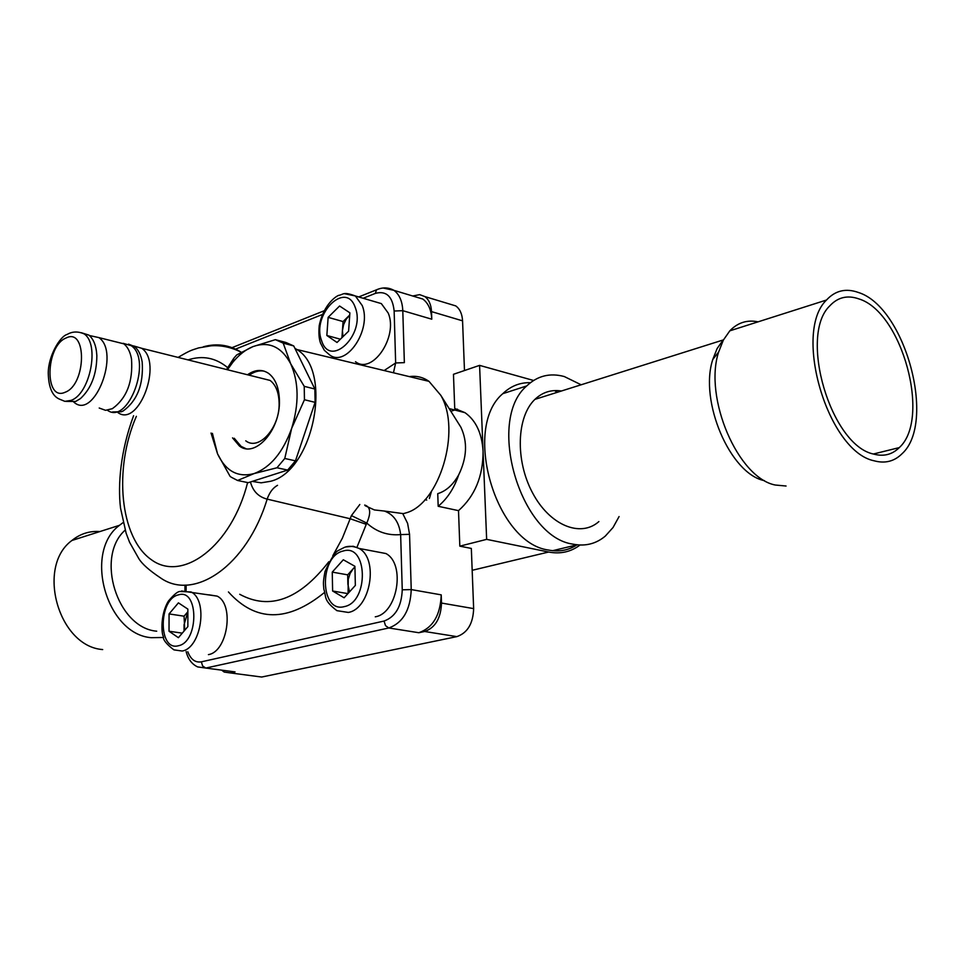 <?xml version="1.0" encoding="UTF-8"?>
<svg xmlns="http://www.w3.org/2000/svg" width="965" height="965" viewBox="0 0 965 965"><rect width="100%" height="100%" fill="white"/><g stroke="black" fill="none" stroke-linecap="round" stroke-linejoin="round"><path stroke-width="1.45" d="M349.716 315.097L346.061 319.379L343.576 324.723L342.442 330.573L342.925 336.725M372.792 301.092L381.344 303.613L388.232 313.082C398.4 336.821 372.261 375.083 355.506 361.718M341.936 337.678L343.07 321.562L349.728 315.024M339.584 306.014L349.885 312.841L348.606 331.176L337.014 342.479L326.846 335.482L328.136 317.352L339.584 306.014M340.38 339.197L326.846 335.482M343.07 321.562L328.136 317.352M349.499 591.871L347.882 584.235L347.677 574.851L353.19 568.735L350.102 573.487L348.269 579.326L348.076 593.427M354.927 567.094L353.19 568.735L354.927 566.817M374.878 551.449L385.916 553.536C405.831 563.874 397.544 613.426 375.276 616.816M355.349 585.429L344.119 597.781L332.623 591.014L332.25 572.112L343.311 559.76L354.915 566.31L355.349 585.429M347.907 593.62L332.623 591.014M347.677 574.851L332.25 572.112M184.749 630.242L184.062 616.189L187.861 611.738M187.861 611.834L184.062 624.789L184.062 631.05M208.922 594.814L217.149 596.129C234.64 604.295 227.595 651.833 208.416 654.62M187.861 626.611L178.392 637.684L169.032 631.243L169.068 613.921L178.416 602.86L187.861 609.108L187.861 626.611M182.264 633.149L169.032 631.243M184.062 616.189L169.068 613.921M245.761 440.824C258.873 451.27 280.127 427.471 279.114 402.779C278.788 392.248 275.773 384.794 270.067 380.415L260.719 378.075M133.628 345.928L141.71 348.305C163.181 362.442 138.839 427.797 117.971 412.622M128.514 344.119L134.412 346.483C138.357 349.595 140.95 354.77 142.181 361.996C143.664 384.275 137.356 400.584 123.255 410.921L121.469 411.741L112.591 411.946M114.883 341.598L123.846 343.842C127.706 346.893 130.263 351.96 131.505 359.028C133.098 381.706 126.717 398.256 112.374 408.665L105.559 410.318L99.214 408.026M123.11 343.311L131.216 345.675C152.627 359.849 128.176 425.553 107.405 410.246M81.265 332.708L88.84 335.084C93.605 339.029 96.271 345.856 96.85 355.554C96.753 374.118 91.289 388.461 80.445 398.593L75.644 401.464L66.163 401.416M89.359 335.506L98.9 337.605C120.529 352.273 94.437 420.101 74.221 402.441L73.774 402.079M304.228 386.338L314.867 389.016L315.109 402.357L304.445 399.739L304.228 386.338L290.682 363.769C281.478 346.712 268.897 341.007 252.902 346.628C245.689 349.547 239.006 354.758 232.842 362.261L227.438 369.752M212.409 433.357L217.535 453.815C225.774 471.246 237.957 477.832 254.097 473.574C270.405 467.482 282.914 452.452 291.623 428.484C299.198 403.877 298.885 382.309 290.682 363.769L283.203 343.13L293.734 345.94L285.881 342.466L275.375 339.668L283.203 343.13M211.046 433.056L217.535 453.815L230.068 476.336L231.383 477.277L237.583 480.486L254.097 473.574L276.979 467.772L287.666 470.076L295.471 460.836L284.772 458.484L276.979 467.772M264.12 371.127C259.187 370.258 254.205 371.609 249.187 375.192M234.23 438.243L241.105 446.385L245.773 448.592M232.541 437.869L239.416 446.011C255.086 458.532 280.61 429.932 279.416 400.21C279.006 387.58 275.399 378.642 268.608 373.395C262.082 369.064 255.049 369.523 247.498 374.77M232.842 362.261L233.711 358.377L226.534 369.523M275.375 339.668L252.902 346.628L236.69 354.939L233.711 358.377M284.772 458.484L291.623 428.484L304.445 399.739M287.666 470.076L248.21 482.681L237.583 480.486M295.471 460.836L315.109 402.357M314.867 389.016L293.734 345.94M332.804 555.744L342.394 538.132L351.417 515.6L366.784 523.066L366.278 524.321L350.126 518.736L267.148 499.122C258.439 496.866 252.878 491.149 250.454 481.969M402.695 513.489L407.604 523.356L409.558 534.333L400.644 534.598C399.136 522.282 393.72 514.429 384.42 511.052L403.37 513.645L405.988 512.885C439.063 504.273 461.801 430.776 440.788 395.3L428.991 381.344C422.972 377.17 416.434 375.59 409.389 376.615M294.868 348.244L296.834 349.511C333.444 370.765 313.384 471.294 270.477 481.306L261.129 482.826L252.239 481.402M458.677 423.707L460.884 427.23C467.711 441.874 466.988 457.724 458.737 474.768C453.128 484.792 446.132 491.076 437.748 493.658L438.182 506.287C447.326 498.676 454.177 488.169 458.737 474.768M221.66 670.144L224.218 672.062L230.309 672.919L235.05 671.905L227.065 670.856M441.222 594.862C440.414 615.103 432.947 627.72 418.834 632.726L424.66 631.496C435.287 627.72 440.909 618.239 441.5 603.053L441.222 594.862L411.235 589.579C410.354 610.061 402.875 622.859 388.798 627.974L418.834 632.726M414.226 296.46L422.815 299.041C428.303 303.119 431.283 309.837 431.777 319.198L431.512 311.611C431.15 304.626 428.918 299.608 424.817 296.557L419.666 294.639L412.706 296.002M393.467 372.792L395.65 362.961L394.142 311.019C392.562 296.376 386.302 290.489 375.373 293.384L363.142 298.257M277.522 485.323C272.986 487.82 269.524 492.415 267.148 499.122C247.052 565.683 194.037 601.81 160.407 577.818C149.37 570.46 142.181 564.079 138.839 558.675L129.575 542.27L126.126 533.223L120.541 508.133C117.718 484.997 120.456 450.896 133.592 415.722M359.812 504.49L351.417 515.6M364.686 505.057C370.536 506.794 371.236 512.801 366.784 523.066C376.519 531.896 387.809 535.744 400.644 534.598L402.248 589.82C401.536 606.442 395.469 616.852 384.058 621.05L201.335 661.845C195.256 662.81 190.756 659.445 187.813 651.773M383.141 288.016L393.937 290.344C399.389 294.434 402.333 301.213 402.791 310.682L404.359 362.635L395.65 362.961L384.154 370.536M561.413 391.006C551.341 389.414 542.511 392.2 534.924 399.365C516.589 416.711 515.141 460.317 532.451 492.669C549.519 525.25 580.46 538.024 598.891 521.57M764.413 480.642C730.3 474.068 699.01 401.199 712.773 359.511L717.14 348.522L723.159 339.982L534.924 399.365M786.065 486.022L775.257 485.021C738.008 477.928 703.569 397.713 718.623 352.044L723.34 340.114L729.817 330.838C737.73 322.6 747.151 319.596 758.08 321.84M858.404 292.479C905.182 306.918 936.713 422.754 901.949 453.827C894.278 461.415 885.026 463.743 874.194 460.812C827.825 451.632 792.591 332.322 826.498 300.031C835.28 290.513 845.919 288.004 858.404 292.479M859.007 298.945C902.106 312.069 931.285 418.931 899.284 447.603C892.179 454.648 883.602 456.807 873.554 454.057C830.817 445.396 798.489 335.579 829.767 305.881C837.813 297.196 847.572 294.88 859.007 298.945M125.148 530.135C94.992 556.733 117.235 628.022 156.716 631.194M123.122 522.572L119.455 525.322C83.243 551.932 106.439 634.295 151.228 637.684L163.664 637.467M99.986 531.534C89.576 530.798 80.228 533.778 71.929 540.472C35.97 566.552 58.407 646.466 102.688 649.566M581.135 384.782L564.32 376.555C549.99 372.659 537.469 375.783 526.721 385.94C486.046 420.233 520.147 537.203 573.065 544.163C585.321 546.552 596.068 543.85 605.32 536.082L613.04 527.505L619.084 516.565M530.436 382.683C519.99 382.393 510.774 386.06 502.801 393.672C462.006 427.76 495.648 543.319 548.542 550.05C559.037 552.101 568.542 550.34 577.034 544.803M557.215 392.333L554.561 390.584M429.377 498.519L431.476 491.438M580.025 545.02C570.858 551.944 560.388 554.272 548.639 552.028L486.649 539.363L459.822 546.154L458.508 510.642C474.889 496.07 483.079 476.312 483.079 451.343C481.945 433.285 475.914 420.39 464.961 412.658L454.732 408.497L453.466 374.299L479.581 365.373L533.573 380.475M255.725 676.248L261.708 677.032L456.855 636.623C467.506 632.931 473.103 623.595 473.646 608.613L471.33 548.434L459.822 546.154M486.649 539.363L479.581 365.373M449.292 303.951L455.782 305.917C459.907 308.957 462.175 313.927 462.561 320.838L464.479 370.536M458.508 510.642L438.182 506.287M362.201 305.519C372.261 329.451 346.097 368.208 329.463 354.77L324.324 350.295L320.585 343.275C318.993 338.968 318.534 333.118 319.21 325.712C323.685 303.384 337.376 295.435 338.884 295.338C343.709 294.506 342.997 291.37 355.385 295.978L362.201 305.519M344.674 293.734L355.385 295.978L381.344 303.613M355.265 307.546C345.989 279.717 311.297 314.566 321.598 340.633C330.102 368.907 366 334.385 355.265 307.546M348.317 612.437L336.906 610.664C322.998 600.013 326.628 597.287 323.806 589.036C323.589 583.596 322.636 584.271 325 571.557C331.019 558.554 335.506 551.51 338.474 550.412L344.445 547.372C348.594 545.695 353.48 546.057 359.113 548.458C378.931 558.844 370.512 608.963 348.317 612.437M346.013 546.926L353.202 546.262L359.113 548.458L385.916 553.536M344.312 606.611C369.281 602.063 367.774 542.897 343.13 551.039C318.836 556.154 319.825 613.523 344.312 606.611M182.168 651.025L173.905 649.867C166.378 644.15 162.844 639.638 163.302 636.345C161.288 633.04 160.48 613.644 168.489 600.978C173.797 594.73 177.56 591.569 179.779 591.485L191.046 591.943C208.404 600.134 201.239 648.166 182.168 651.025M181.529 590.99L217.149 596.129M178.38 645.754C199.019 642.111 198.887 588.011 178.428 594.874C158.284 599 158.055 651.592 178.38 645.754M84.16 333.914C99.986 344.228 90.047 394.251 70.94 400.415L64.872 401.356L59.456 399.136C52.339 396.072 48.612 387.411 48.25 373.153C48.25 355.976 60.011 336.266 67.176 334.421C72.351 331.393 78.008 331.224 84.16 333.914L88.84 335.084M66.042 338.015C87.152 327.026 86.404 384.733 65.15 392.248C44.233 402.007 45.355 346.001 66.042 338.015M227.559 367.556C215.69 357.762 202.517 355.204 188.054 359.897M136.367 416.337C113.424 468.664 119.841 537.951 151.433 559.76C182.602 582.872 231.769 545.925 247.607 482.56M203.338 346.797C216.811 343.058 229.417 344.855 241.153 352.201C231.347 347.255 221.371 345.12 211.202 345.796L198.573 347.919C191.842 350.247 191.275 349.583 178.091 357.412M365.216 505.744L374.396 509.942L384.42 511.052M239.718 594.283C269.609 610.519 299.307 599.675 328.812 561.751M366.278 524.321L356.941 547.324M324.409 592.534C287.666 622.353 255.677 622.16 228.44 591.943M310.489 352.792L327.147 356.809M322.165 314.59L235.581 349.101M186.124 585.067L186.124 590.411M384.058 621.05L385.518 625.646L388.798 627.974L205.786 668.057L235.05 671.905M201.335 661.845L202.65 665.995L205.786 668.057L197.668 666.912C191.902 664.246 188.054 659.119 186.124 651.544M394.142 311.019L402.791 310.682L431.777 319.198M409.558 534.333L411.235 589.579L402.248 589.82M378.895 288.897L376.483 289.826L375.373 293.384M457.422 409.148L450.848 411.271M548.639 552.028L472.175 570.303M456.855 636.623L424.66 631.496M261.708 677.032L230.309 672.919M462.561 320.838L431.512 311.611M473.646 608.613L441.5 603.053M141.71 348.305L270.067 380.415M126.126 346.025L125.257 345.084M92.544 339.342L90.626 336.749M131.216 345.675L134.412 346.483M98.9 337.605L123.846 343.842M241.105 446.385L239.416 446.011M296.834 349.511L428.991 381.344M358.691 296.955L376.483 289.826C382.61 287.136 388.437 287.317 393.937 290.344L422.815 299.041M184.966 590.375L184.966 585.092M232.07 347.641L323.818 310.911M460.884 427.23L440.788 395.3M712.773 359.511L718.623 352.044M826.498 300.031L729.817 330.838M899.284 447.603L873.385 454.008M71.929 540.472L119.455 525.322M502.801 393.672L526.721 385.94M424.998 499.689L426.735 500.063M576.913 544.875L552.631 550.689M455.782 305.917L424.817 296.557M464.961 412.658L449.159 408.593"/></g></svg>
